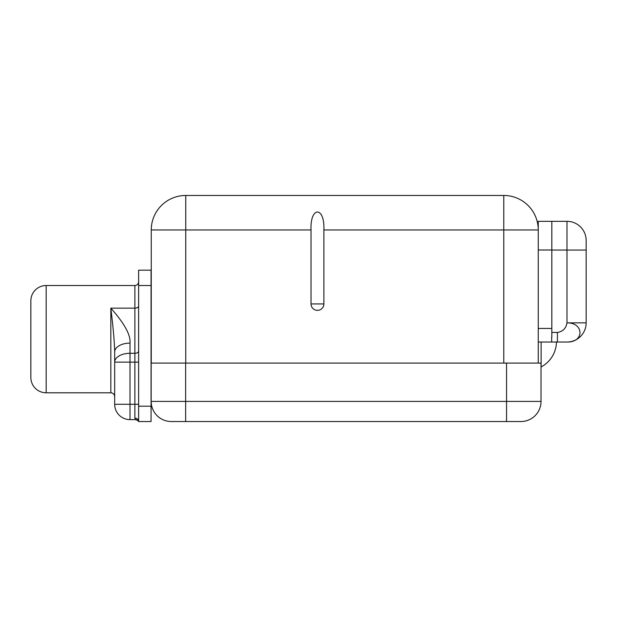 <?xml version="1.0" encoding="UTF-8"?>
<svg xmlns="http://www.w3.org/2000/svg" width="617" height="617" viewBox="0 0 617 617"><rect width="100%" height="100%" fill="white"/><g stroke="black" fill="none" stroke-linecap="round" stroke-linejoin="round"><path stroke-width="0.93" d="M503.773 195.466L185.74 195.466A34.483 34.483 0 0 0 151.258 229.948L185.74 229.948L185.74 363.097L185.74 195.466L503.773 195.466L503.773 229.948L323.879 229.948L323.879 303.934A6.425 6.425 0 0 1 317.454 310.366A6.425 6.425 0 0 1 311.03 303.934L311.03 229.948L151.258 229.948A34.483 34.483 0 0 1 185.74 195.466L185.74 229.948L311.03 229.948L311.03 303.934A6.425 6.425 0 0 0 317.454 310.366A6.425 6.425 0 0 0 323.879 303.934L311.03 303.934L323.879 303.934L323.879 229.948C324.897 206.093 310.019 206.055 311.03 229.948C310.019 206.055 324.897 206.093 323.879 229.948L538.255 229.948A34.483 34.483 0 0 0 503.773 195.466A34.483 34.483 0 0 1 538.255 229.948L503.773 229.948L503.773 195.466M503.773 363.097L503.773 229.948L503.773 363.097M151.258 363.097L151.258 229.948L151.258 363.097M538.255 342.019L538.255 363.097L538.255 342.019L541.124 342.019L538.255 342.019L541.124 342.019L541.124 366.93A28.737 28.737 0 0 0 556.457 342.019A28.737 28.737 0 0 1 541.124 366.93L541.124 342.019L538.255 342.019L538.255 328.437L538.255 342.019L551.667 342.019L538.255 342.019M551.829 221.333L538.255 221.333L538.255 328.437L551.829 328.437L551.829 250.001L538.255 250.001L538.255 328.437L551.829 328.437L551.829 337.206L551.829 250.001L538.255 250.001L538.255 221.333L551.829 221.333L551.829 250.001L551.829 221.333L566.992 221.333L551.667 221.333M557.614 342.019L566.992 342.026A19.158 19.158 0 0 0 586.15 322.868L566.992 322.868L566.992 250.062L551.829 250.062L566.992 250.062L566.992 221.326L566.992 250.062L586.15 250.062L566.992 250.062L566.992 322.868L586.15 322.868A19.158 19.158 0 0 1 566.992 342.026C584.523 342.474 584.075 322.568 566.992 322.868C566.051 328.344 562.858 331.537 557.413 332.447L557.413 342.026L551.667 342.019L551.667 337.206L551.667 342.026M551.829 332.447L557.413 332.447C562.858 331.537 566.051 328.344 566.992 322.868C584.075 322.568 584.523 342.474 566.992 342.026L557.413 342.019L557.413 332.447L551.829 332.447M586.15 240.483A19.158 19.158 180 0 0 566.992 221.326A19.158 19.158 0 0 1 586.15 240.483L586.15 322.868L586.15 240.483M171.279 421.534L520.918 421.534L171.279 421.534A20.114 20.114 0 0 1 151.165 401.412L151.165 363.097L541.032 363.097L541.032 401.412L506.549 401.412L506.549 363.097L541.032 363.097L541.032 401.412A20.114 20.114 90 0 1 520.918 421.534A20.114 20.114 -90 0 0 541.032 401.412L506.549 401.412L506.549 363.097L185.648 363.097L185.648 401.412L151.165 401.412A20.114 20.114 0 0 0 171.279 421.534A20.114 20.114 -90 0 1 153.024 409.858L152.399 408.354L153.016 409.842M151.165 363.097L185.648 363.097L185.648 401.412L506.549 401.412L506.549 421.534L506.549 401.412L185.648 401.412L185.648 421.534L185.648 401.412L151.165 401.412L151.165 363.097M152.075 407.405L151.959 407.004L152.075 407.405A20.114 20.114 -90 0 0 152.777 409.302M151.566 405.423L151.566 405.423A20.114 20.114 -90 0 0 151.959 407.004M151.265 403.433L151.165 401.412L151.265 403.433A20.114 20.114 -90 0 0 151.551 405.33M151.065 406.202L151.065 421.534L138.617 421.534L138.617 270.184L151.065 270.184L151.065 421.534L138.617 421.534L138.617 406.202L151.065 406.202L151.065 285.509L138.617 285.509L138.617 406.202L151.065 406.202M138.578 421.457A3.733 3.733 91.4 0 0 135.354 419.614L129.994 419.614L129.994 404.289L134.876 404.289L134.876 362.14L138.617 362.14L134.876 362.14L134.876 353.286A3.733 2.159 180 0 0 138.617 351.127A3.733 2.159 0 0 1 134.876 353.286L134.876 308.153A3.733 2.159 180 0 0 138.617 305.993A3.733 2.159 0 0 1 134.876 308.153L110.836 308.153C124.449 323.478 130.835 335.131 129.994 343.121L129.994 353.286L134.876 353.286L134.876 362.14L129.994 362.14L129.994 404.289L134.876 404.289L134.876 362.14L129.994 362.14L129.994 353.286L134.876 353.286L134.876 285.509L46.175 285.509L134.876 285.509L134.876 308.153L110.836 308.153L110.836 392.798L46.175 392.798L110.836 392.798C113.142 392.998 114.415 394.278 114.669 396.623M46.175 392.798L46.175 285.509L46.175 392.798A15.325 15.325 0 0 1 30.85 377.465L30.85 300.834A15.325 15.325 0 0 1 46.175 285.509A15.325 15.325 0 0 0 30.85 300.834L30.85 377.465A15.325 15.325 0 0 0 46.175 392.798M138.517 421.365A3.733 3.733 0 0 0 135.354 419.614L129.994 419.614A15.325 15.325 0 0 1 114.669 404.289L114.669 362.14L129.994 362.14L114.669 362.14A15.325 8.854 0 0 1 129.994 353.286A15.325 8.854 180 0 0 114.669 362.14L114.669 351.975A15.325 8.854 0 0 1 129.994 343.121C130.835 335.131 124.449 323.478 110.836 308.153C112.109 319.105 114.446 338.209 114.669 351.975A15.325 8.854 0 0 1 129.994 343.121L129.994 404.289L114.669 404.289L114.669 351.975C114.446 338.209 112.109 319.105 110.836 308.153L110.836 392.798M134.876 404.289L134.876 418.149A3.733 3.378 180 0 1 138.617 421.534L138.617 421.534A3.733 3.378 180 0 0 134.876 418.149L134.876 404.289L138.617 404.289L134.876 404.289M151.065 270.184L151.065 285.509L138.617 285.509L138.617 270.184L151.065 270.184M138.617 421.534C137.938 421.527 140.09 421.164 135.354 419.614L134.876 418.149M129.994 404.289L129.994 419.614A15.325 15.325 0 0 1 114.669 404.289L129.994 404.289M134.876 285.509C137.128 285.309 138.37 284.059 138.617 281.768"/></g></svg>
